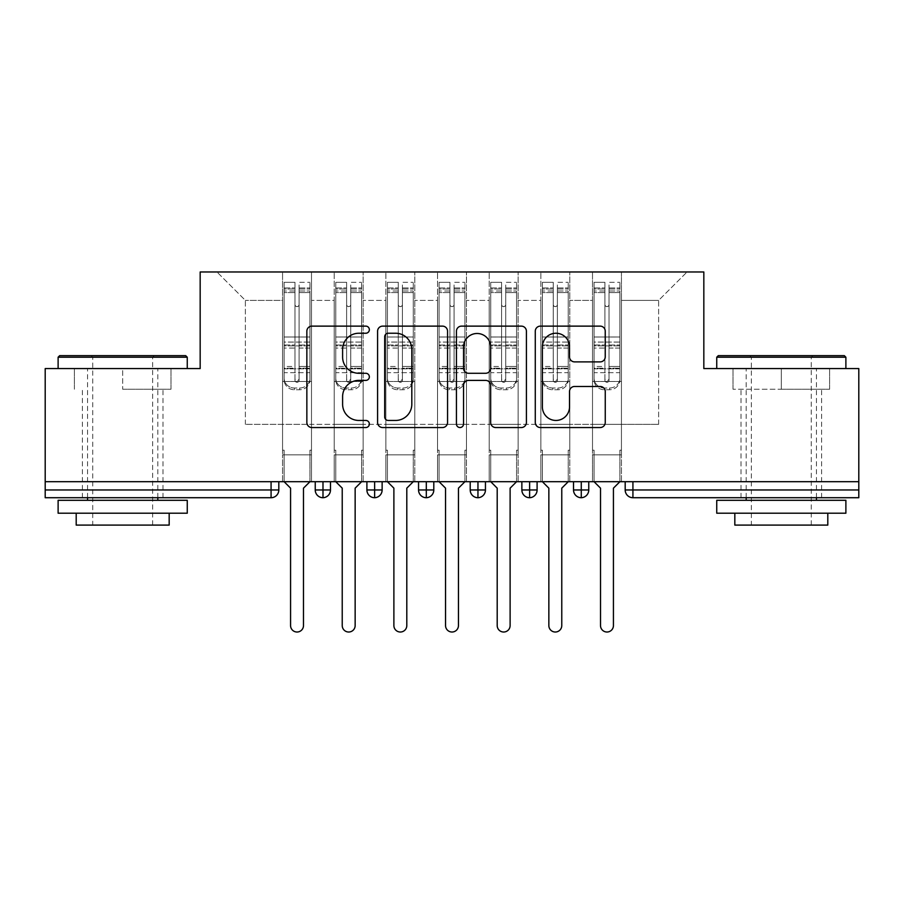 <?xml version="1.0" encoding="UTF-8"?>
<svg xmlns="http://www.w3.org/2000/svg" width="904" height="904" viewBox="0 0 904 904"><rect width="100%" height="100%" fill="white"/><g stroke="black" fill="none" stroke-linecap="round" stroke-linejoin="round"><path stroke-width="0.68" stroke-dasharray="4.52 3.39" d="M369.352 329.689A3.548 3.548 0 0 0 365.804 326.129L311.925 326.129A5.074 5.074 0 0 0 306.851 331.203L306.851 422.473A5.074 5.074 0 0 0 311.925 427.547L365.804 427.547A3.548 3.548 0 0 0 369.352 423.999A3.548 3.548 0 0 0 365.804 420.45L358.832 420.45A16.227 16.227 0 0 1 342.605 404.224L342.605 396.619A16.227 16.227 0 0 1 358.832 380.392L365.804 380.392A3.548 3.548 0 0 0 369.352 376.844A3.548 3.548 0 0 0 365.804 373.284L358.832 373.284A16.227 16.227 0 0 1 342.605 357.069L342.605 349.464A16.227 16.227 0 0 1 358.832 333.237L365.804 333.237A3.548 3.548 0 0 0 369.352 329.689M781.316 389.24L829.612 389.24L733.02 389.24L781.316 389.24L781.316 368.572L733.02 368.572L829.612 368.572L716.748 368.572L845.884 368.572L781.316 368.572L781.316 389.24M781.316 497.72L821.612 497.72L781.316 497.72M122.684 389.24L170.98 389.24L122.684 389.24L122.684 368.572L170.98 368.572L58.116 368.572L187.252 368.572L122.684 368.572L122.684 389.24M122.684 497.72L82.388 497.72L122.684 497.72M592.504 454.836L621.432 454.836L592.504 454.836L621.432 454.836L592.504 454.836L621.432 454.836L621.432 271.98L687.04 271.98L621.432 271.98L621.432 424.36L658.632 424.36L621.432 424.36L621.432 300.388L658.632 300.388L621.432 300.388L621.432 271.98L621.432 454.836L621.432 424.36L592.504 424.36L592.504 300.388L592.504 424.36L569.78 424.36L621.432 424.36L621.432 454.836L592.504 454.836L621.432 454.836L592.504 454.836L592.504 271.98L569.78 271.98L621.432 271.98L592.504 271.98L592.504 300.388L569.78 300.388L592.504 300.388L592.504 271.98L592.504 481.708L621.432 481.708L592.504 481.708L621.432 481.708L592.504 481.708L592.504 454.836M540.852 454.836L569.78 454.836L540.852 454.836L569.78 454.836L540.852 454.836L569.78 454.836L569.78 271.98L569.78 454.836L569.78 424.36L540.852 424.36L540.852 300.388L540.852 424.36L518.116 424.36L569.78 424.36L569.78 454.836L540.852 454.836L569.78 454.836L540.852 454.836L540.852 271.98L569.78 271.98L518.116 271.98L540.852 271.98L540.852 300.388L518.116 300.388L540.852 300.388L540.852 271.98L540.852 481.708L569.78 481.708L540.852 481.708L569.78 481.708L540.852 481.708L540.852 454.836M489.188 454.836L518.116 454.836L489.188 454.836L518.116 454.836L489.188 454.836L518.116 454.836L518.116 271.98L518.116 454.836L518.116 424.36L489.188 424.36L489.188 300.388L489.188 424.36L466.464 424.36L518.116 424.36L518.116 454.836L489.188 454.836L518.116 454.836L489.188 454.836L489.188 271.98L518.116 271.98L466.464 271.98L489.188 271.98L489.188 300.388L466.464 300.388L489.188 300.388L489.188 271.98L489.188 481.708L518.116 481.708L489.188 481.708L518.116 481.708L489.188 481.708L489.188 454.836M437.536 454.836L466.464 454.836L437.536 454.836L466.464 454.836L437.536 454.836L466.464 454.836L466.464 271.98L466.464 454.836L466.464 424.36L437.536 424.36L437.536 300.388L437.536 424.36L414.812 424.36L466.464 424.36L466.464 454.836L437.536 454.836L466.464 454.836L437.536 454.836L437.536 271.98L466.464 271.98L414.812 271.98L437.536 271.98L437.536 300.388L414.812 300.388L437.536 300.388L437.536 271.98L437.536 481.708L466.464 481.708L437.536 481.708L466.464 481.708L437.536 481.708L437.536 454.836M385.884 454.836L414.812 454.836L385.884 454.836L414.812 454.836L385.884 454.836L414.812 454.836L414.812 271.98L414.812 454.836L414.812 424.36L385.884 424.36L385.884 300.388L385.884 424.36L363.148 424.36L414.812 424.36L414.812 454.836L385.884 454.836L414.812 454.836L385.884 454.836L385.884 271.98L414.812 271.98L363.148 271.98L385.884 271.98L385.884 300.388L363.148 300.388L385.884 300.388L385.884 271.98L385.884 481.708L414.812 481.708L385.884 481.708L414.812 481.708L385.884 481.708L385.884 454.836M334.22 454.836L363.148 454.836L334.22 454.836L363.148 454.836L334.22 454.836L363.148 454.836L363.148 271.98L363.148 454.836L363.148 424.36L334.22 424.36L334.22 300.388L334.22 424.36L311.496 424.36L363.148 424.36L363.148 454.836L334.22 454.836L363.148 454.836L334.22 454.836L334.22 271.98L363.148 271.98L311.496 271.98L334.22 271.98L334.22 300.388L311.496 300.388L334.22 300.388L334.22 271.98L334.22 481.708L363.148 481.708L334.22 481.708L363.148 481.708L334.22 481.708L334.22 454.836M858.8 489.968L625.184 489.968A7.752 7.752 0 0 0 632.924 497.72L858.8 497.72L858.8 368.572L703.832 368.572L703.832 271.98L200.168 271.98L200.168 368.572L45.2 368.572L45.2 481.708L271.076 481.708L45.2 481.708L45.2 497.72L271.076 497.72L271.076 489.968L45.2 489.968M282.568 271.98L311.496 271.98L311.496 454.836L282.568 454.836L311.496 454.836L282.568 454.836L311.496 454.836L311.496 271.98L216.96 271.98L282.568 271.98L282.568 424.36L282.568 300.388L245.368 300.388L282.568 300.388L282.568 271.98L282.568 454.836L311.496 454.836L311.496 424.36L245.368 424.36L311.496 424.36L311.496 454.836L282.568 454.836L311.496 454.836L282.568 454.836L282.568 271.98M658.632 424.36L658.632 300.388L687.04 271.98L658.632 300.388L658.632 424.36M245.368 424.36L245.368 300.388L216.96 271.98L245.368 300.388L245.368 424.36M858.8 481.708L45.2 481.708M282.568 424.36L282.568 454.836L282.568 424.36M282.568 481.708L282.568 454.836L282.568 481.708L282.568 454.836L282.568 481.708L311.496 481.708L311.496 454.836L311.496 481.708L311.496 454.836L311.496 481.708L282.568 481.708M271.076 481.708L278.816 481.708L271.076 481.708L271.076 489.968L278.816 489.968L278.816 481.708M573.52 481.708L588.764 481.708L573.52 481.708M521.868 481.708L537.1 481.708L521.868 481.708L521.868 489.968L529.62 489.968L529.62 481.708M470.204 481.708L485.448 481.708L470.204 481.708M418.552 481.708L433.796 481.708L418.552 481.708M366.9 481.708L382.132 481.708L366.9 481.708M315.236 481.708L330.48 481.708L315.236 481.708M322.988 497.72A7.752 7.752 0 0 0 330.48 489.968L315.236 489.968A7.752 7.752 0 0 0 322.988 497.72L322.988 481.708M363.148 481.708L363.148 454.836L363.148 481.708M414.812 481.708L414.812 454.836L414.812 481.708M466.464 481.708L466.464 454.836L466.464 481.708M518.116 481.708L518.116 454.836L518.116 481.708M569.78 481.708L569.78 454.836L569.78 481.708M621.432 481.708L621.432 454.836L621.432 481.708M470.204 489.968L477.956 489.968L477.956 497.72A7.752 7.752 0 0 0 485.448 489.968L485.448 481.708M537.1 489.968L529.62 489.968L529.62 497.72A7.752 7.752 0 0 0 537.1 489.968L537.1 481.708M366.9 489.968L382.132 489.968A7.752 7.752 0 0 1 374.64 497.72L374.64 481.708M418.552 489.968L433.796 489.968A7.752 7.752 0 0 1 426.304 497.72L426.304 481.708M485.448 489.968L477.956 489.968L477.956 481.708M573.52 489.968L588.764 489.968A7.752 7.752 0 0 1 581.272 497.72L581.272 481.708M170.98 389.24L170.98 368.572L170.98 389.24M74.388 389.24L74.388 368.572L74.388 389.24M733.02 389.24L733.02 368.572L733.02 389.24M829.612 389.24L829.612 368.572L829.612 389.24M447.559 422.473L447.559 331.203A5.074 5.074 0 0 0 442.497 326.129L382.663 326.129A5.074 5.074 0 0 0 377.589 331.203L377.589 422.473A5.074 5.074 0 0 0 382.663 427.547L442.497 427.547A5.074 5.074 0 0 0 447.559 422.473M388.234 333.237A3.548 3.548 0 0 0 384.686 336.785L384.686 416.891A3.548 3.548 0 0 0 388.234 420.45L395.59 420.45A16.227 16.227 0 0 0 411.817 404.224L411.817 349.464A16.227 16.227 0 0 0 395.59 333.237L388.234 333.237M461.503 326.129L521.337 326.129A5.074 5.074 0 0 1 526.41 331.203L526.41 422.473A5.074 5.074 0 0 1 521.337 427.547L495.731 427.547A5.074 5.074 0 0 1 490.657 422.473L490.657 385.454A5.074 5.074 0 0 0 485.595 380.392L468.611 380.392A5.074 5.074 0 0 0 463.537 385.454L463.537 423.999A3.548 3.548 0 0 1 459.989 427.547A3.548 3.548 0 0 1 456.441 423.999L456.441 331.203A5.074 5.074 0 0 1 461.503 326.129M490.657 347.046A13.56 13.56 0 0 0 477.097 333.486A13.56 13.56 0 0 0 463.537 347.046L463.537 368.222A5.074 5.074 0 0 0 468.611 373.284L485.595 373.284A5.074 5.074 0 0 0 490.657 368.222L490.657 347.046M574.582 361.882L600.188 361.882A5.074 5.074 0 0 0 605.251 356.809L605.251 331.203A5.074 5.074 0 0 0 600.188 326.129L540.355 326.129A5.074 5.074 0 0 0 535.281 331.203L535.281 422.473A5.074 5.074 0 0 0 540.355 427.547L600.188 427.547A5.074 5.074 0 0 0 605.251 422.473L605.251 391.545A5.074 5.074 0 0 0 600.188 386.471L574.582 386.471A5.074 5.074 0 0 0 569.509 391.545L569.509 406.879A13.56 13.56 0 0 1 555.949 420.45A13.56 13.56 0 0 1 542.377 406.879L542.377 346.797A13.56 13.56 0 0 1 555.949 333.237A13.56 13.56 0 0 1 569.509 346.797L569.509 356.809A5.074 5.074 0 0 0 574.582 361.882M294.964 290.998L294.964 289.02L294.964 292.613L284.116 292.613L284.116 289.02L294.964 289.02L284.116 289.02L284.116 379.77A10.328 9.978 180 0 0 294.444 389.748L299.608 389.748A10.328 9.978 180 0 0 309.948 379.77L309.948 378.03A10.328 9.978 0 0 1 299.608 388.019L294.444 388.019L299.608 388.019A10.328 9.978 -0 0 0 309.948 378.03L309.948 379.77A10.328 9.978 180 0 1 299.608 389.748L294.444 389.748A10.328 9.978 180 0 1 284.116 379.77L284.116 378.03A10.328 9.978 -0 0 0 294.444 388.019A10.328 9.978 0 0 1 284.116 378.03L284.116 366.482L294.964 366.482L294.964 378.539A2.068 2 -0 0 0 297.032 380.527A2.068 2 -0 0 0 299.1 378.539A2.068 2 0 0 1 297.032 380.527A2.068 2 0 0 1 294.964 378.539L294.964 380.268A2.068 2 180 0 0 297.032 382.268A2.068 2 180 0 0 299.1 380.268L299.1 304.524A2.068 2.068 0 0 1 297.032 306.58A2.068 2.068 0 0 1 294.964 304.524A2.068 2.068 180 0 0 297.032 306.625A2.068 2.068 180 0 0 299.1 304.558L299.1 292.613L309.948 292.613L309.948 378.03L309.948 366.482L299.1 366.482L299.1 348.063L309.948 348.063L309.948 366.482L299.1 366.482L299.1 380.268A2.068 2 180 0 1 297.032 382.268A2.068 2 180 0 1 294.964 380.268L294.964 348.063L284.116 348.063L284.116 366.482L294.964 366.482L294.964 304.524A2.068 2.068 -0 0 0 297.032 306.58A2.068 2.068 -0 0 0 299.1 304.524A2.068 2.068 180 0 1 297.032 306.625A2.068 2.068 180 0 1 294.964 304.558L294.964 292.613L284.116 292.613L284.116 348.063L294.964 348.063L294.964 290.998L284.116 290.998L294.964 290.998M284.116 292.58L284.116 282.308L294.964 282.308L294.964 304.524L294.964 292.58L284.116 292.58L284.116 282.308L284.116 379.77L284.116 368.21L294.964 368.21L294.964 282.308L294.964 292.58L284.116 292.58L284.116 336.977L284.116 292.58M299.1 289.02L309.948 289.02L299.1 289.02L299.1 304.558L299.1 292.58L309.948 292.58L309.948 282.308L309.948 379.77L309.948 368.21L299.1 368.21L299.1 282.308L309.948 282.308L299.1 282.308L299.1 292.58L309.948 292.58L309.948 368.21L299.1 368.21L299.1 380.268L299.1 289.02L299.1 292.613L309.948 292.613L309.948 348.063L299.1 348.063L299.1 289.02M303.484 488.16L303.484 625.568A6.452 6.452 0 0 1 297.032 632.02A6.452 6.452 0 0 1 290.568 625.568A6.452 6.452 0 0 0 297.032 632.02A6.452 6.452 0 0 0 303.484 625.568L303.484 488.16L309.948 481.708L309.948 450.192L311.496 450.192L309.948 450.192L311.496 450.192L311.496 381.488L309.948 381.488L309.948 292.58L309.948 336.977L284.116 336.977L309.948 336.977L309.948 345.882L284.116 345.882L284.116 336.977L284.116 345.882L309.948 345.882L309.948 372.674L284.116 372.674L284.116 345.882L284.116 372.674L309.948 372.674L309.948 381.488L309.948 292.613L309.948 337.011L284.116 337.011L284.116 292.613L284.116 337.011L309.948 337.011L309.948 342.062L284.116 342.062L284.116 337.011L284.116 342.062L309.948 342.062L309.948 368.855L284.116 368.855L284.116 342.062L284.116 368.855L309.948 368.855L309.948 381.488L311.496 381.488L309.948 381.488L311.496 381.488L311.496 450.192L309.948 450.192L309.948 481.708L309.948 450.192L309.948 481.708L303.484 488.16L309.948 481.708M284.116 481.708L284.116 450.192L284.116 481.708L284.116 450.192L282.568 450.192L282.568 381.488L282.568 450.192L284.116 450.192L282.568 450.192L282.568 381.488L284.116 381.488L282.568 381.488L284.116 381.488L282.568 381.488L282.568 450.192L284.116 450.192L284.116 481.708L290.568 488.16L290.568 625.568L290.568 488.16L284.116 481.708L290.568 488.16M294.964 380.268L294.964 282.308L284.116 282.308L284.116 368.21L294.964 368.21L294.964 380.268M284.116 381.488L284.116 368.855L284.116 381.488L309.948 381.488L284.116 381.488M303.484 625.568A6.452 6.452 0 0 1 297.032 632.02A6.452 6.452 0 0 1 290.568 625.568M311.496 450.192L311.496 381.488L311.496 450.192M346.616 290.998L346.616 289.02L346.616 292.613L335.768 292.613L335.768 289.02L346.616 289.02L335.768 289.02L335.768 379.77A10.328 9.978 180 0 0 346.108 389.748L351.272 389.748A10.328 9.978 180 0 0 361.6 379.77L361.6 378.03A10.328 9.978 0 0 1 351.272 388.019L346.108 388.019L351.272 388.019A10.328 9.978 -0 0 0 361.6 378.03L361.6 379.77A10.328 9.978 180 0 1 351.272 389.748L346.108 389.748A10.328 9.978 180 0 1 335.768 379.77L335.768 378.03A10.328 9.978 -0 0 0 346.108 388.019A10.328 9.978 0 0 1 335.768 378.03L335.768 366.482L346.616 366.482L346.616 378.539A2.068 2 -0 0 0 348.684 380.527A2.068 2 -0 0 0 350.752 378.539A2.068 2 0 0 1 348.684 380.527A2.068 2 0 0 1 346.616 378.539L346.616 380.268A2.068 2 180 0 0 348.684 382.268A2.068 2 180 0 0 350.752 380.268L350.752 304.524A2.068 2.068 0 0 1 348.684 306.58A2.068 2.068 0 0 1 346.616 304.524A2.068 2.068 180 0 0 348.684 306.625A2.068 2.068 180 0 0 350.752 304.558L350.752 292.613L361.6 292.613L361.6 378.03L361.6 366.482L350.752 366.482L350.752 348.063L361.6 348.063L361.6 366.482L350.752 366.482L350.752 380.268A2.068 2 180 0 1 348.684 382.268A2.068 2 180 0 1 346.616 380.268L346.616 348.063L335.768 348.063L335.768 366.482L346.616 366.482L346.616 304.524A2.068 2.068 -0 0 0 348.684 306.58A2.068 2.068 -0 0 0 350.752 304.524A2.068 2.068 180 0 1 348.684 306.625A2.068 2.068 180 0 1 346.616 304.558L346.616 292.613L335.768 292.613L335.768 348.063L346.616 348.063L346.616 290.998L335.768 290.998L346.616 290.998M335.768 292.58L335.768 282.308L346.616 282.308L346.616 304.524L346.616 292.58L335.768 292.58L335.768 282.308L335.768 379.77L335.768 368.21L346.616 368.21L346.616 282.308L346.616 292.58L335.768 292.58L335.768 336.977L335.768 292.58M350.752 289.02L361.6 289.02L350.752 289.02L350.752 304.558L350.752 292.58L361.6 292.58L361.6 282.308L361.6 379.77L361.6 368.21L350.752 368.21L350.752 282.308L361.6 282.308L350.752 282.308L350.752 292.58L361.6 292.58L361.6 368.21L350.752 368.21L350.752 380.268L350.752 289.02L350.752 292.613L361.6 292.613L361.6 348.063L350.752 348.063L350.752 289.02M355.148 488.16L355.148 625.568A6.452 6.452 0 0 1 348.684 632.02A6.452 6.452 0 0 1 342.232 625.568A6.452 6.452 0 0 0 348.684 632.02A6.452 6.452 0 0 0 355.148 625.568L355.148 488.16L361.6 481.708L361.6 450.192L363.148 450.192L361.6 450.192L363.148 450.192L363.148 381.488L361.6 381.488L361.6 292.58L361.6 336.977L335.768 336.977L361.6 336.977L361.6 345.882L335.768 345.882L335.768 336.977L335.768 345.882L361.6 345.882L361.6 372.674L335.768 372.674L335.768 345.882L335.768 372.674L361.6 372.674L361.6 381.488L361.6 292.613L361.6 337.011L335.768 337.011L335.768 292.613L335.768 337.011L361.6 337.011L361.6 342.062L335.768 342.062L335.768 337.011L335.768 342.062L361.6 342.062L361.6 368.855L335.768 368.855L335.768 342.062L335.768 368.855L361.6 368.855L361.6 381.488L363.148 381.488L361.6 381.488L363.148 381.488L363.148 450.192L361.6 450.192L361.6 481.708L361.6 450.192L361.6 481.708L355.148 488.16L361.6 481.708M335.768 481.708L335.768 450.192L335.768 481.708L335.768 450.192L334.22 450.192L334.22 381.488L334.22 450.192L335.768 450.192L334.22 450.192L334.22 381.488L335.768 381.488L334.22 381.488L335.768 381.488L334.22 381.488L334.22 450.192L335.768 450.192L335.768 481.708L342.232 488.16L342.232 625.568L342.232 488.16L335.768 481.708L342.232 488.16M346.616 380.268L346.616 282.308L335.768 282.308L335.768 368.21L346.616 368.21L346.616 380.268M335.768 381.488L335.768 368.855L335.768 381.488L361.6 381.488L335.768 381.488M398.28 290.998L398.28 289.02L398.28 292.613L387.432 292.613L387.432 289.02L398.28 289.02L387.432 289.02L387.432 379.77A10.328 9.978 180 0 0 397.76 389.748L402.924 389.748A10.328 9.978 180 0 0 413.252 379.77L413.252 378.03A10.328 9.978 0 0 1 402.924 388.019L397.76 388.019L402.924 388.019A10.328 9.978 -0 0 0 413.252 378.03L413.252 379.77A10.328 9.978 180 0 1 402.924 389.748L397.76 389.748A10.328 9.978 180 0 1 387.432 379.77L387.432 378.03A10.328 9.978 -0 0 0 397.76 388.019A10.328 9.978 0 0 1 387.432 378.03L387.432 366.482L398.28 366.482L398.28 378.539A2.068 2 -0 0 0 400.348 380.527A2.068 2 -0 0 0 402.404 378.539A2.068 2 0 0 1 400.348 380.527A2.068 2 0 0 1 398.28 378.539L398.28 380.268A2.068 2 180 0 0 400.348 382.268A2.068 2 180 0 0 402.404 380.268L402.404 304.524A2.068 2.068 0 0 1 400.348 306.58A2.068 2.068 0 0 1 398.28 304.524A2.068 2.068 180 0 0 400.348 306.625A2.068 2.068 180 0 0 402.404 304.558L402.404 292.613L413.252 292.613L413.252 378.03L413.252 366.482L402.404 366.482L402.404 348.063L413.252 348.063L413.252 366.482L402.404 366.482L402.404 380.268A2.068 2 180 0 1 400.348 382.268A2.068 2 180 0 1 398.28 380.268L398.28 348.063L387.432 348.063L387.432 366.482L398.28 366.482L398.28 304.524A2.068 2.068 -0 0 0 400.348 306.58A2.068 2.068 -0 0 0 402.404 304.524A2.068 2.068 180 0 1 400.348 306.625A2.068 2.068 180 0 1 398.28 304.558L398.28 292.613L387.432 292.613L387.432 348.063L398.28 348.063L398.28 290.998L387.432 290.998L398.28 290.998M387.432 292.58L387.432 282.308L398.28 282.308L398.28 304.524L398.28 292.58L387.432 292.58L387.432 282.308L387.432 379.77L387.432 368.21L398.28 368.21L398.28 282.308L398.28 292.58L387.432 292.58L387.432 336.977L387.432 292.58M402.404 289.02L413.252 289.02L402.404 289.02L402.404 304.558L402.404 292.58L413.252 292.58L413.252 282.308L413.252 379.77L413.252 368.21L402.404 368.21L402.404 282.308L413.252 282.308L402.404 282.308L402.404 292.58L413.252 292.58L413.252 368.21L402.404 368.21L402.404 380.268L402.404 289.02L402.404 292.613L413.252 292.613L413.252 348.063L402.404 348.063L402.404 289.02M406.8 488.16L406.8 625.568A6.452 6.452 0 0 1 400.348 632.02A6.452 6.452 0 0 1 393.884 625.568A6.452 6.452 0 0 0 400.348 632.02A6.452 6.452 0 0 0 406.8 625.568L406.8 488.16L413.252 481.708L413.252 450.192L414.812 450.192L413.252 450.192L414.812 450.192L414.812 381.488L413.252 381.488L413.252 292.58L413.252 336.977L387.432 336.977L413.252 336.977L413.252 345.882L387.432 345.882L387.432 336.977L387.432 345.882L413.252 345.882L413.252 372.674L387.432 372.674L387.432 345.882L387.432 372.674L413.252 372.674L413.252 381.488L413.252 292.613L413.252 337.011L387.432 337.011L387.432 292.613L387.432 337.011L413.252 337.011L413.252 342.062L387.432 342.062L387.432 337.011L387.432 342.062L413.252 342.062L413.252 368.855L387.432 368.855L387.432 342.062L387.432 368.855L413.252 368.855L413.252 381.488L414.812 381.488L413.252 381.488L414.812 381.488L414.812 450.192L413.252 450.192L413.252 481.708L413.252 450.192L413.252 481.708L406.8 488.16L413.252 481.708M387.432 481.708L387.432 450.192L387.432 481.708L387.432 450.192L385.884 450.192L385.884 381.488L385.884 450.192L387.432 450.192L385.884 450.192L385.884 381.488L387.432 381.488L385.884 381.488L387.432 381.488L385.884 381.488L385.884 450.192L387.432 450.192L387.432 481.708L393.884 488.16L393.884 625.568L393.884 488.16L387.432 481.708L393.884 488.16M398.28 380.268L398.28 282.308L387.432 282.308L387.432 368.21L398.28 368.21L398.28 380.268M387.432 381.488L387.432 368.855L387.432 381.488L413.252 381.488L387.432 381.488M449.932 290.998L449.932 289.02L449.932 292.613L439.084 292.613L439.084 289.02L449.932 289.02L439.084 289.02L439.084 379.77A10.328 9.978 180 0 0 449.412 389.748L454.588 389.748A10.328 9.978 180 0 0 464.916 379.77L464.916 378.03A10.328 9.978 0 0 1 454.588 388.019L449.412 388.019L454.588 388.019A10.328 9.978 -0 0 0 464.916 378.03L464.916 379.77A10.328 9.978 180 0 1 454.588 389.748L449.412 389.748A10.328 9.978 180 0 1 439.084 379.77L439.084 378.03A10.328 9.978 -0 0 0 449.412 388.019A10.328 9.978 0 0 1 439.084 378.03L439.084 366.482L449.932 366.482L449.932 378.539A2.068 2 -0 0 0 452 380.527A2.068 2 -0 0 0 454.068 378.539A2.068 2 0 0 1 452 380.527A2.068 2 0 0 1 449.932 378.539L449.932 380.268A2.068 2 180 0 0 452 382.268A2.068 2 180 0 0 454.068 380.268L454.068 304.524A2.068 2.068 0 0 1 452 306.58A2.068 2.068 0 0 1 449.932 304.524A2.068 2.068 180 0 0 452 306.625A2.068 2.068 180 0 0 454.068 304.558L454.068 292.613L464.916 292.613L464.916 378.03L464.916 366.482L454.068 366.482L454.068 348.063L464.916 348.063L464.916 366.482L454.068 366.482L454.068 380.268A2.068 2 180 0 1 452 382.268A2.068 2 180 0 1 449.932 380.268L449.932 348.063L439.084 348.063L439.084 366.482L449.932 366.482L449.932 304.524A2.068 2.068 -0 0 0 452 306.58A2.068 2.068 -0 0 0 454.068 304.524A2.068 2.068 180 0 1 452 306.625A2.068 2.068 180 0 1 449.932 304.558L449.932 292.613L439.084 292.613L439.084 348.063L449.932 348.063L449.932 290.998L439.084 290.998L449.932 290.998M439.084 292.58L439.084 282.308L449.932 282.308L449.932 304.524L449.932 292.58L439.084 292.58L439.084 282.308L439.084 379.77L439.084 368.21L449.932 368.21L449.932 282.308L449.932 292.58L439.084 292.58L439.084 336.977L439.084 292.58M454.068 289.02L464.916 289.02L454.068 289.02L454.068 304.558L454.068 292.58L464.916 292.58L464.916 282.308L464.916 379.77L464.916 368.21L454.068 368.21L454.068 282.308L464.916 282.308L454.068 282.308L454.068 292.58L464.916 292.58L464.916 368.21L454.068 368.21L454.068 380.268L454.068 289.02L454.068 292.613L464.916 292.613L464.916 348.063L454.068 348.063L454.068 289.02M458.452 488.16L458.452 625.568A6.452 6.452 0 0 1 452 632.02A6.452 6.452 0 0 1 445.548 625.568A6.452 6.452 0 0 0 452 632.02A6.452 6.452 0 0 0 458.452 625.568L458.452 488.16L464.916 481.708L464.916 450.192L466.464 450.192L464.916 450.192L466.464 450.192L466.464 381.488L464.916 381.488L464.916 292.58L464.916 336.977L439.084 336.977L464.916 336.977L464.916 345.882L439.084 345.882L439.084 336.977L439.084 345.882L464.916 345.882L464.916 372.674L439.084 372.674L439.084 345.882L439.084 372.674L464.916 372.674L464.916 381.488L464.916 292.613L464.916 337.011L439.084 337.011L439.084 292.613L439.084 337.011L464.916 337.011L464.916 342.062L439.084 342.062L439.084 337.011L439.084 342.062L464.916 342.062L464.916 368.855L439.084 368.855L439.084 342.062L439.084 368.855L464.916 368.855L464.916 381.488L466.464 381.488L464.916 381.488L466.464 381.488L466.464 450.192L464.916 450.192L464.916 481.708L464.916 450.192L464.916 481.708L458.452 488.16L464.916 481.708M439.084 481.708L439.084 450.192L439.084 481.708L439.084 450.192L437.536 450.192L437.536 381.488L437.536 450.192L439.084 450.192L437.536 450.192L437.536 381.488L439.084 381.488L437.536 381.488L439.084 381.488L437.536 381.488L437.536 450.192L439.084 450.192L439.084 481.708L445.548 488.16L445.548 625.568L445.548 488.16L439.084 481.708L445.548 488.16M449.932 380.268L449.932 282.308L439.084 282.308L439.084 368.21L449.932 368.21L449.932 380.268M439.084 381.488L439.084 368.855L439.084 381.488L464.916 381.488L439.084 381.488M501.596 290.998L501.596 289.02L501.596 292.613L490.748 292.613L490.748 289.02L501.596 289.02L490.748 289.02L490.748 379.77A10.328 9.978 180 0 0 501.076 389.748L506.24 389.748A10.328 9.978 180 0 0 516.568 379.77L516.568 378.03A10.328 9.978 0 0 1 506.24 388.019L501.076 388.019L506.24 388.019A10.328 9.978 -0 0 0 516.568 378.03L516.568 379.77A10.328 9.978 180 0 1 506.24 389.748L501.076 389.748A10.328 9.978 180 0 1 490.748 379.77L490.748 378.03A10.328 9.978 -0 0 0 501.076 388.019A10.328 9.978 0 0 1 490.748 378.03L490.748 366.482L501.596 366.482L501.596 378.539A2.068 2 -0 0 0 503.652 380.527A2.068 2 -0 0 0 505.72 378.539A2.068 2 0 0 1 503.652 380.527A2.068 2 0 0 1 501.596 378.539L501.596 380.268A2.068 2 180 0 0 503.652 382.268A2.068 2 180 0 0 505.72 380.268L505.72 304.524A2.068 2.068 0 0 1 503.652 306.58A2.068 2.068 0 0 1 501.596 304.524A2.068 2.068 180 0 0 503.652 306.625A2.068 2.068 180 0 0 505.72 304.558L505.72 292.613L516.568 292.613L516.568 378.03L516.568 366.482L505.72 366.482L505.72 348.063L516.568 348.063L516.568 366.482L505.72 366.482L505.72 380.268A2.068 2 180 0 1 503.652 382.268A2.068 2 180 0 1 501.596 380.268L501.596 348.063L490.748 348.063L490.748 366.482L501.596 366.482L501.596 304.524A2.068 2.068 -0 0 0 503.652 306.58A2.068 2.068 -0 0 0 505.72 304.524A2.068 2.068 180 0 1 503.652 306.625A2.068 2.068 180 0 1 501.596 304.558L501.596 292.613L490.748 292.613L490.748 348.063L501.596 348.063L501.596 290.998L490.748 290.998L501.596 290.998M490.748 292.58L490.748 282.308L501.596 282.308L501.596 304.524L501.596 292.58L490.748 292.58L490.748 282.308L490.748 379.77L490.748 368.21L501.596 368.21L501.596 282.308L501.596 292.58L490.748 292.58L490.748 336.977L490.748 292.58M505.72 289.02L516.568 289.02L505.72 289.02L505.72 304.558L505.72 292.58L516.568 292.58L516.568 282.308L516.568 379.77L516.568 368.21L505.72 368.21L505.72 282.308L516.568 282.308L505.72 282.308L505.72 292.58L516.568 292.58L516.568 368.21L505.72 368.21L505.72 380.268L505.72 289.02L505.72 292.613L516.568 292.613L516.568 348.063L505.72 348.063L505.72 289.02M510.116 488.16L510.116 625.568A6.452 6.452 0 0 1 503.652 632.02A6.452 6.452 0 0 1 497.2 625.568A6.452 6.452 0 0 0 503.652 632.02A6.452 6.452 0 0 0 510.116 625.568L510.116 488.16L516.568 481.708L516.568 450.192L518.116 450.192L516.568 450.192L518.116 450.192L518.116 381.488L516.568 381.488L516.568 292.58L516.568 336.977L490.748 336.977L516.568 336.977L516.568 345.882L490.748 345.882L490.748 336.977L490.748 345.882L516.568 345.882L516.568 372.674L490.748 372.674L490.748 345.882L490.748 372.674L516.568 372.674L516.568 381.488L516.568 292.613L516.568 337.011L490.748 337.011L490.748 292.613L490.748 337.011L516.568 337.011L516.568 342.062L490.748 342.062L490.748 337.011L490.748 342.062L516.568 342.062L516.568 368.855L490.748 368.855L490.748 342.062L490.748 368.855L516.568 368.855L516.568 381.488L518.116 381.488L516.568 381.488L518.116 381.488L518.116 450.192L516.568 450.192L516.568 481.708L516.568 450.192L516.568 481.708L510.116 488.16L516.568 481.708M490.748 481.708L490.748 450.192L490.748 481.708L490.748 450.192L489.188 450.192L489.188 381.488L489.188 450.192L490.748 450.192L489.188 450.192L489.188 381.488L490.748 381.488L489.188 381.488L490.748 381.488L489.188 381.488L489.188 450.192L490.748 450.192L490.748 481.708L497.2 488.16L497.2 625.568L497.2 488.16L490.748 481.708L497.2 488.16M501.596 380.268L501.596 282.308L490.748 282.308L490.748 368.21L501.596 368.21L501.596 380.268M490.748 381.488L490.748 368.855L490.748 381.488L516.568 381.488L490.748 381.488M355.148 625.568A6.452 6.452 0 0 1 348.684 632.02A6.452 6.452 0 0 1 342.232 625.568M363.148 450.192L363.148 381.488L363.148 450.192M406.8 625.568A6.452 6.452 0 0 1 400.348 632.02A6.452 6.452 0 0 1 393.884 625.568M414.812 450.192L414.812 381.488L414.812 450.192M458.452 625.568A6.452 6.452 0 0 1 452 632.02A6.452 6.452 0 0 1 445.548 625.568M466.464 450.192L466.464 381.488L466.464 450.192M510.116 625.568A6.452 6.452 0 0 1 503.652 632.02A6.452 6.452 0 0 1 497.2 625.568M518.116 450.192L518.116 381.488L518.116 450.192M185.704 355.656L59.664 355.656M58.116 357.204L187.252 357.204M58.116 513.212L187.252 513.212M58.116 500.296L187.252 500.296M76.196 525.1L169.172 525.1M122.684 357.204L92.728 357.204L122.684 357.204M844.336 355.656L718.296 355.656M716.748 357.204L845.884 357.204M716.748 513.212L845.884 513.212M716.748 500.296L845.884 500.296M734.828 525.1L827.804 525.1M781.316 357.204L751.348 357.204L781.316 357.204M553.248 290.998L553.248 289.02L553.248 292.613L542.4 292.613L542.4 289.02L553.248 289.02L542.4 289.02L542.4 379.77A10.328 9.978 180 0 0 552.728 389.748L557.892 389.748A10.328 9.978 180 0 0 568.232 379.77L568.232 378.03A10.328 9.978 0 0 1 557.892 388.019L552.728 388.019L557.892 388.019A10.328 9.978 -0 0 0 568.232 378.03L568.232 379.77A10.328 9.978 180 0 1 557.892 389.748L552.728 389.748A10.328 9.978 180 0 1 542.4 379.77L542.4 378.03A10.328 9.978 -0 0 0 552.728 388.019A10.328 9.978 0 0 1 542.4 378.03L542.4 366.482L553.248 366.482L553.248 378.539A2.068 2 -0 0 0 555.316 380.527A2.068 2 -0 0 0 557.384 378.539A2.068 2 0 0 1 555.316 380.527A2.068 2 0 0 1 553.248 378.539L553.248 380.268A2.068 2 180 0 0 555.316 382.268A2.068 2 180 0 0 557.384 380.268L557.384 304.524A2.068 2.068 0 0 1 555.316 306.58A2.068 2.068 0 0 1 553.248 304.524A2.068 2.068 180 0 0 555.316 306.625A2.068 2.068 180 0 0 557.384 304.558L557.384 292.613L568.232 292.613L568.232 378.03L568.232 366.482L557.384 366.482L557.384 348.063L568.232 348.063L568.232 366.482L557.384 366.482L557.384 380.268A2.068 2 180 0 1 555.316 382.268A2.068 2 180 0 1 553.248 380.268L553.248 348.063L542.4 348.063L542.4 366.482L553.248 366.482L553.248 304.524A2.068 2.068 -0 0 0 555.316 306.58A2.068 2.068 -0 0 0 557.384 304.524A2.068 2.068 180 0 1 555.316 306.625A2.068 2.068 180 0 1 553.248 304.558L553.248 292.613L542.4 292.613L542.4 348.063L553.248 348.063L553.248 290.998L542.4 290.998L553.248 290.998M542.4 292.58L542.4 282.308L553.248 282.308L553.248 304.524L553.248 292.58L542.4 292.58L542.4 282.308L542.4 379.77L542.4 368.21L553.248 368.21L553.248 282.308L553.248 292.58L542.4 292.58L542.4 336.977L542.4 292.58M557.384 289.02L568.232 289.02L557.384 289.02L557.384 304.558L557.384 292.58L568.232 292.58L568.232 282.308L568.232 379.77L568.232 368.21L557.384 368.21L557.384 282.308L568.232 282.308L557.384 282.308L557.384 292.58L568.232 292.58L568.232 368.21L557.384 368.21L557.384 380.268L557.384 289.02L557.384 292.613L568.232 292.613L568.232 348.063L557.384 348.063L557.384 289.02M561.768 488.16L561.768 625.568A6.452 6.452 0 0 1 555.316 632.02A6.452 6.452 0 0 1 548.852 625.568A6.452 6.452 0 0 0 555.316 632.02A6.452 6.452 0 0 0 561.768 625.568L561.768 488.16L568.232 481.708L568.232 450.192L569.78 450.192L568.232 450.192L569.78 450.192L569.78 381.488L568.232 381.488L568.232 292.58L568.232 336.977L542.4 336.977L568.232 336.977L568.232 345.882L542.4 345.882L542.4 336.977L542.4 345.882L568.232 345.882L568.232 372.674L542.4 372.674L542.4 345.882L542.4 372.674L568.232 372.674L568.232 381.488L568.232 292.613L568.232 337.011L542.4 337.011L542.4 292.613L542.4 337.011L568.232 337.011L568.232 342.062L542.4 342.062L542.4 337.011L542.4 342.062L568.232 342.062L568.232 368.855L542.4 368.855L542.4 342.062L542.4 368.855L568.232 368.855L568.232 381.488L569.78 381.488L568.232 381.488L569.78 381.488L569.78 450.192L568.232 450.192L568.232 481.708L568.232 450.192L568.232 481.708L561.768 488.16L568.232 481.708M542.4 481.708L542.4 450.192L542.4 481.708L542.4 450.192L540.852 450.192L540.852 381.488L540.852 450.192L542.4 450.192L540.852 450.192L540.852 381.488L542.4 381.488L540.852 381.488L542.4 381.488L540.852 381.488L540.852 450.192L542.4 450.192L542.4 481.708L548.852 488.16L548.852 625.568L548.852 488.16L542.4 481.708L548.852 488.16M553.248 380.268L553.248 282.308L542.4 282.308L542.4 368.21L553.248 368.21L553.248 380.268M542.4 381.488L542.4 368.855L542.4 381.488L568.232 381.488L542.4 381.488M561.768 625.568A6.452 6.452 0 0 1 555.316 632.02A6.452 6.452 0 0 1 548.852 625.568M569.78 450.192L569.78 381.488L569.78 450.192M604.9 290.998L604.9 289.02L604.9 292.613L594.052 292.613L594.052 289.02L604.9 289.02L594.052 289.02L594.052 379.77A10.328 9.978 180 0 0 604.392 389.748L609.556 389.748A10.328 9.978 180 0 0 619.884 379.77L619.884 378.03A10.328 9.978 0 0 1 609.556 388.019L604.392 388.019L609.556 388.019A10.328 9.978 -0 0 0 619.884 378.03L619.884 379.77A10.328 9.978 180 0 1 609.556 389.748L604.392 389.748A10.328 9.978 180 0 1 594.052 379.77L594.052 378.03A10.328 9.978 -0 0 0 604.392 388.019A10.328 9.978 0 0 1 594.052 378.03L594.052 366.482L604.9 366.482L604.9 378.539A2.068 2 -0 0 0 606.968 380.527A2.068 2 -0 0 0 609.036 378.539A2.068 2 0 0 1 606.968 380.527A2.068 2 0 0 1 604.9 378.539L604.9 380.268A2.068 2 180 0 0 606.968 382.268A2.068 2 180 0 0 609.036 380.268L609.036 304.524A2.068 2.068 0 0 1 606.968 306.58A2.068 2.068 0 0 1 604.9 304.524A2.068 2.068 180 0 0 606.968 306.625A2.068 2.068 180 0 0 609.036 304.558L609.036 292.613L619.884 292.613L619.884 378.03L619.884 366.482L609.036 366.482L609.036 348.063L619.884 348.063L619.884 366.482L609.036 366.482L609.036 380.268A2.068 2 180 0 1 606.968 382.268A2.068 2 180 0 1 604.9 380.268L604.9 348.063L594.052 348.063L594.052 366.482L604.9 366.482L604.9 304.524A2.068 2.068 -0 0 0 606.968 306.58A2.068 2.068 -0 0 0 609.036 304.524A2.068 2.068 180 0 1 606.968 306.625A2.068 2.068 180 0 1 604.9 304.558L604.9 292.613L594.052 292.613L594.052 348.063L604.9 348.063L604.9 290.998L594.052 290.998L604.9 290.998M594.052 292.58L594.052 282.308L604.9 282.308L604.9 304.524L604.9 292.58L594.052 292.58L594.052 282.308L594.052 379.77L594.052 368.21L604.9 368.21L604.9 282.308L604.9 292.58L594.052 292.58L594.052 336.977L594.052 292.58M609.036 289.02L619.884 289.02L609.036 289.02L609.036 304.558L609.036 292.58L619.884 292.58L619.884 282.308L619.884 379.77L619.884 368.21L609.036 368.21L609.036 282.308L619.884 282.308L609.036 282.308L609.036 292.58L619.884 292.58L619.884 368.21L609.036 368.21L609.036 380.268L609.036 289.02L609.036 292.613L619.884 292.613L619.884 348.063L609.036 348.063L609.036 289.02M613.432 488.16L613.432 625.568A6.452 6.452 0 0 1 606.968 632.02A6.452 6.452 0 0 1 600.516 625.568A6.452 6.452 0 0 0 606.968 632.02A6.452 6.452 0 0 0 613.432 625.568L613.432 488.16L619.884 481.708L619.884 450.192L621.432 450.192L619.884 450.192L621.432 450.192L621.432 381.488L619.884 381.488L619.884 292.58L619.884 336.977L594.052 336.977L619.884 336.977L619.884 345.882L594.052 345.882L594.052 336.977L594.052 345.882L619.884 345.882L619.884 372.674L594.052 372.674L594.052 345.882L594.052 372.674L619.884 372.674L619.884 381.488L619.884 292.613L619.884 337.011L594.052 337.011L594.052 292.613L594.052 337.011L619.884 337.011L619.884 342.062L594.052 342.062L594.052 337.011L594.052 342.062L619.884 342.062L619.884 368.855L594.052 368.855L594.052 342.062L594.052 368.855L619.884 368.855L619.884 381.488L621.432 381.488L619.884 381.488L621.432 381.488L621.432 450.192L619.884 450.192L619.884 481.708L619.884 450.192L619.884 481.708L613.432 488.16L619.884 481.708M594.052 481.708L594.052 450.192L594.052 481.708L594.052 450.192L592.504 450.192L592.504 381.488L592.504 450.192L594.052 450.192L592.504 450.192L592.504 381.488L594.052 381.488L592.504 381.488L594.052 381.488L592.504 381.488L592.504 450.192L594.052 450.192L594.052 481.708L600.516 488.16L600.516 625.568L600.516 488.16L594.052 481.708L600.516 488.16M604.9 380.268L604.9 282.308L594.052 282.308L594.052 368.21L604.9 368.21L604.9 380.268M594.052 381.488L594.052 368.855L594.052 381.488L619.884 381.488L594.052 381.488M613.432 625.568A6.452 6.452 0 0 1 606.968 632.02A6.452 6.452 0 0 1 600.516 625.568M621.432 450.192L621.432 381.488L621.432 450.192M632.924 497.72L632.924 481.708M299.1 290.998L309.948 290.998L299.1 290.998M299.1 345.023L309.948 345.023L299.1 345.023M299.1 287.947L309.948 287.947L299.1 287.947M299.608 388.019L299.608 389.748L299.608 388.019M294.444 389.748L294.444 388.019L294.444 389.748M284.116 345.023L294.964 345.023L284.116 345.023M284.116 287.947L294.964 287.947L284.116 287.947M350.752 290.998L361.6 290.998L350.752 290.998M350.752 345.023L361.6 345.023L350.752 345.023M350.752 287.947L361.6 287.947L350.752 287.947M351.272 388.019L351.272 389.748L351.272 388.019M346.108 389.748L346.108 388.019L346.108 389.748M335.768 345.023L346.616 345.023L335.768 345.023M335.768 287.947L346.616 287.947L335.768 287.947M402.404 290.998L413.252 290.998L402.404 290.998M402.404 345.023L413.252 345.023L402.404 345.023M402.404 287.947L413.252 287.947L402.404 287.947M402.924 388.019L402.924 389.748L402.924 388.019M397.76 389.748L397.76 388.019L397.76 389.748M387.432 345.023L398.28 345.023L387.432 345.023M387.432 287.947L398.28 287.947L387.432 287.947M454.068 290.998L464.916 290.998L454.068 290.998M454.068 345.023L464.916 345.023L454.068 345.023M454.068 287.947L464.916 287.947L454.068 287.947M454.588 388.019L454.588 389.748L454.588 388.019M449.412 389.748L449.412 388.019L449.412 389.748M439.084 345.023L449.932 345.023L439.084 345.023M439.084 287.947L449.932 287.947L439.084 287.947M505.72 290.998L516.568 290.998L505.72 290.998M505.72 345.023L516.568 345.023L505.72 345.023M505.72 287.947L516.568 287.947L505.72 287.947M506.24 388.019L506.24 389.748L506.24 388.019M501.076 389.748L501.076 388.019L501.076 389.748M490.748 345.023L501.596 345.023L490.748 345.023M490.748 287.947L501.596 287.947L490.748 287.947M557.384 290.998L568.232 290.998L557.384 290.998M557.384 345.023L568.232 345.023L557.384 345.023M557.384 287.947L568.232 287.947L557.384 287.947M557.892 388.019L557.892 389.748L557.892 388.019M552.728 389.748L552.728 388.019L552.728 389.748M542.4 345.023L553.248 345.023L542.4 345.023M542.4 287.947L553.248 287.947L542.4 287.947M609.036 290.998L619.884 290.998L609.036 290.998M609.036 345.023L619.884 345.023L609.036 345.023M609.036 287.947L619.884 287.947L609.036 287.947M609.556 388.019L609.556 389.748L609.556 388.019M604.392 389.748L604.392 388.019L604.392 389.748M594.052 345.023L604.9 345.023L594.052 345.023M594.052 287.947L604.9 287.947L594.052 287.947M741.02 497.72L741.02 389.24M82.388 497.72L82.388 389.24M162.98 497.72L162.98 389.24M821.612 497.72L821.612 389.24M152.652 525.1L152.652 357.204L154.2 355.656M87.564 497.72L87.564 368.572M157.816 497.72L157.816 368.572M91.18 355.656L92.728 357.204L92.728 525.1M811.272 525.1L811.272 357.204L812.82 355.656M746.184 497.72L746.184 368.572M816.436 497.72L816.436 368.572M749.8 355.656L751.348 357.204L751.348 525.1"/><path stroke-width="1.36" d="M369.352 329.689A3.548 3.548 0 0 0 365.804 326.129L311.925 326.129A5.074 5.074 0 0 0 306.851 331.203L306.851 422.473A5.074 5.074 0 0 0 311.925 427.547L365.804 427.547A3.548 3.548 0 0 0 369.352 423.999A3.548 3.548 0 0 0 365.804 420.45L358.832 420.45A16.227 16.227 0 0 1 342.605 404.224L342.605 396.619A16.227 16.227 0 0 1 358.832 380.392L365.804 380.392A3.548 3.548 0 0 0 369.352 376.844A3.548 3.548 0 0 0 365.804 373.284L358.832 373.284A16.227 16.227 0 0 1 342.605 357.069L342.605 349.464A16.227 16.227 0 0 1 358.832 333.237L365.804 333.237A3.548 3.548 0 0 0 369.352 329.689M600.188 361.882A5.074 5.074 0 0 0 605.251 356.809L605.251 331.203A5.074 5.074 0 0 0 600.188 326.129L540.355 326.129A5.074 5.074 0 0 0 535.281 331.203L535.281 422.473A5.074 5.074 0 0 0 540.355 427.547L600.188 427.547A5.074 5.074 0 0 0 605.251 422.473L605.251 391.545A5.074 5.074 0 0 0 600.188 386.471L574.582 386.471A5.074 5.074 0 0 0 569.509 391.545L569.509 406.879A13.56 13.56 0 0 1 555.949 420.45A13.56 13.56 0 0 1 542.377 406.879L542.377 346.797A13.56 13.56 0 0 1 555.949 333.237A13.56 13.56 0 0 1 569.509 346.797L569.509 356.809A5.074 5.074 0 0 0 574.582 361.882L600.188 361.882M45.2 481.708L858.8 481.708L858.8 368.572L703.832 368.572L703.832 271.98L200.168 271.98L200.168 368.572L45.2 368.572L45.2 489.968L271.076 489.968L271.076 481.708M447.559 331.203A5.074 5.074 0 0 0 442.497 326.129L382.663 326.129A5.074 5.074 0 0 0 377.589 331.203L377.589 422.473A5.074 5.074 0 0 0 382.663 427.547L442.497 427.547A5.074 5.074 0 0 0 447.559 422.473L447.559 331.203M461.503 326.129L521.337 326.129A5.074 5.074 0 0 1 526.41 331.203L526.41 422.473A5.074 5.074 0 0 1 521.337 427.547L495.731 427.547A5.074 5.074 0 0 1 490.657 422.473L490.657 385.454A5.074 5.074 0 0 0 485.595 380.392L468.611 380.392A5.074 5.074 0 0 0 463.537 385.454L463.537 423.999A3.548 3.548 0 0 1 459.989 427.547A3.548 3.548 0 0 1 456.441 423.999L456.441 331.203A5.074 5.074 0 0 1 461.503 326.129M278.816 481.708L278.816 489.968A7.752 7.752 0 0 1 271.076 497.72L45.2 497.72L45.2 489.968M858.8 481.708L858.8 497.72L632.924 497.72A7.752 7.752 0 0 1 625.184 489.968L625.184 481.708L625.184 489.968A7.752 7.752 0 0 0 632.924 497.72L632.924 489.968L858.8 489.968M322.988 497.72A7.752 7.752 0 0 1 315.236 489.968L315.236 481.708L315.236 489.968A7.752 7.752 0 0 0 322.988 497.72A7.752 7.752 0 0 0 330.48 489.968L330.48 481.708L330.48 489.968A7.752 7.752 0 0 1 322.988 497.72L322.988 489.968L330.48 489.968M322.988 481.708L322.988 489.968L315.236 489.968M271.076 497.72A7.752 7.752 0 0 0 278.816 489.968A7.752 7.752 0 0 1 271.076 497.72L271.076 489.968L278.816 489.968M374.64 481.708L374.64 489.968L366.9 489.968L366.9 481.708L366.9 489.968A7.752 7.752 0 0 0 374.64 497.72A7.752 7.752 0 0 0 382.132 489.968L382.132 481.708L382.132 489.968A7.752 7.752 0 0 1 374.64 497.72A7.752 7.752 0 0 1 366.9 489.968A7.752 7.752 0 0 0 374.64 497.72L374.64 489.968L382.132 489.968M426.304 481.708L426.304 489.968L418.552 489.968L418.552 481.708L418.552 489.968A7.752 7.752 0 0 0 426.304 497.72A7.752 7.752 0 0 0 433.796 489.968L433.796 481.708L433.796 489.968A7.752 7.752 0 0 1 426.304 497.72A7.752 7.752 0 0 1 418.552 489.968A7.752 7.752 0 0 0 426.304 497.72L426.304 489.968L433.796 489.968M477.956 481.708L477.956 497.72A7.752 7.752 0 0 1 470.204 489.968L470.204 481.708L470.204 489.968A7.752 7.752 0 0 0 477.956 497.72A7.752 7.752 0 0 0 485.448 489.968L485.448 481.708M529.62 481.708L529.62 497.72A7.752 7.752 0 0 1 521.868 489.968A7.752 7.752 0 0 0 529.62 497.72A7.752 7.752 0 0 1 521.868 489.968L521.868 481.708M537.1 481.708L537.1 489.968A7.752 7.752 0 0 1 529.62 497.72A7.752 7.752 0 0 0 537.1 489.968L521.868 489.968M581.272 481.708L581.272 489.968L573.52 489.968L573.52 481.708L573.52 489.968A7.752 7.752 0 0 0 581.272 497.72A7.752 7.752 0 0 0 588.764 489.968L588.764 481.708L588.764 489.968A7.752 7.752 0 0 1 581.272 497.72A7.752 7.752 0 0 1 573.52 489.968A7.752 7.752 0 0 0 581.272 497.72L581.272 489.968L588.764 489.968M388.234 333.237A3.548 3.548 0 0 0 384.686 336.785L384.686 416.891A3.548 3.548 0 0 0 388.234 420.45L395.59 420.45A16.227 16.227 0 0 0 411.817 404.224L411.817 349.464A16.227 16.227 0 0 0 395.59 333.237L388.234 333.237M490.657 347.046A13.56 13.56 0 0 0 477.097 333.486A13.56 13.56 0 0 0 463.537 347.046L463.537 368.222A5.074 5.074 0 0 0 468.611 373.284L485.595 373.284A5.074 5.074 0 0 0 490.657 368.222L490.657 347.046M290.568 625.568L290.568 488.16L290.568 625.568A6.452 6.452 0 0 0 297.032 632.02A6.452 6.452 0 0 0 303.484 625.568L303.484 488.16L303.484 625.568M309.948 481.708L303.484 488.16M290.568 488.16L284.116 481.708M342.232 625.568L342.232 488.16L342.232 625.568A6.452 6.452 0 0 0 348.684 632.02A6.452 6.452 0 0 0 355.148 625.568L355.148 488.16L355.148 625.568M393.884 625.568L393.884 488.16L393.884 625.568A6.452 6.452 0 0 0 400.348 632.02A6.452 6.452 0 0 0 406.8 625.568L406.8 488.16L406.8 625.568M445.548 625.568L445.548 488.16L445.548 625.568A6.452 6.452 0 0 0 452 632.02A6.452 6.452 0 0 0 458.452 625.568L458.452 488.16L458.452 625.568M497.2 625.568L497.2 488.16L497.2 625.568A6.452 6.452 0 0 0 503.652 632.02A6.452 6.452 0 0 0 510.116 625.568L510.116 488.16L510.116 625.568M361.6 481.708L355.148 488.16M342.232 488.16L335.768 481.708M413.252 481.708L406.8 488.16M393.884 488.16L387.432 481.708M464.916 481.708L458.452 488.16M445.548 488.16L439.084 481.708M516.568 481.708L510.116 488.16M497.2 488.16L490.748 481.708M59.664 355.656L185.704 355.656L187.252 357.204L58.116 357.204L59.664 355.656M122.684 513.212L58.116 513.212L58.116 500.296L187.252 500.296L187.252 513.212L122.684 513.212M169.172 513.212L169.172 525.1L76.196 525.1L76.196 513.212M718.296 355.656L844.336 355.656L845.884 357.204L716.748 357.204L718.296 355.656M781.316 513.212L716.748 513.212L716.748 500.296L845.884 500.296L845.884 513.212L781.316 513.212M827.804 513.212L827.804 525.1L734.828 525.1L734.828 513.212M548.852 625.568L548.852 488.16L548.852 625.568A6.452 6.452 0 0 0 555.316 632.02A6.452 6.452 0 0 0 561.768 625.568L561.768 488.16L561.768 625.568M568.232 481.708L561.768 488.16M548.852 488.16L542.4 481.708M600.516 625.568L600.516 488.16L600.516 625.568A6.452 6.452 0 0 0 606.968 632.02A6.452 6.452 0 0 0 613.432 625.568L613.432 488.16L613.432 625.568M619.884 481.708L613.432 488.16M600.516 488.16L594.052 481.708M632.924 481.708L632.924 489.968L625.184 489.968M470.204 489.968A7.752 7.752 0 0 0 477.956 497.72A7.752 7.752 0 0 0 485.448 489.968L470.204 489.968M58.116 368.572L58.116 357.204M87.564 500.296L87.564 497.72M157.816 500.296L157.816 497.72M187.252 368.572L187.252 357.204M716.748 368.572L716.748 357.204M746.184 500.296L746.184 497.72M816.436 500.296L816.436 497.72M845.884 368.572L845.884 357.204"/></g></svg>
